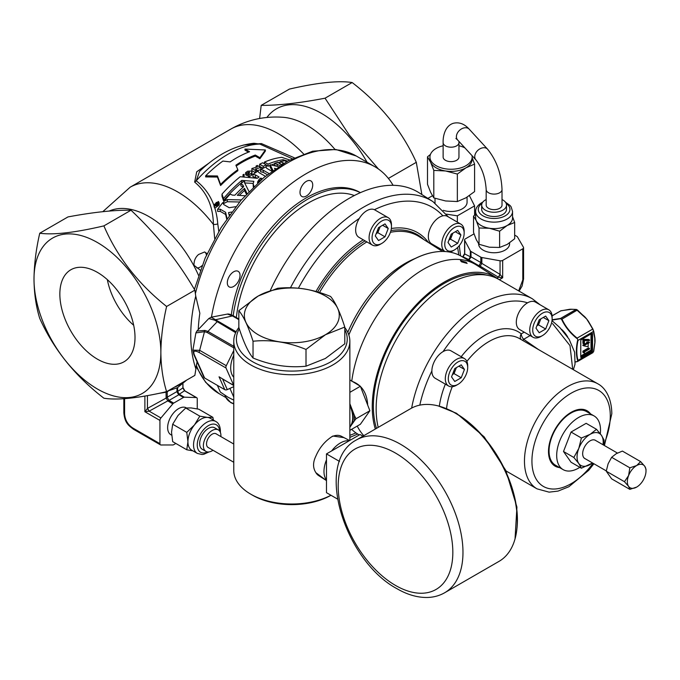 <?xml version="1.0" encoding="UTF-8"?>
<svg xmlns="http://www.w3.org/2000/svg" width="680" height="680" viewBox="0 0 680 680"><rect width="100%" height="100%" fill="white"/><g stroke="black" fill="none" stroke-linecap="round" stroke-linejoin="round"><path stroke-width="1.02" d="M376.372 233.189A7.913 4.573 120 0 0 379.449 228.514A7.913 4.573 120 0 0 379.975 226.788M381.769 221.017A13.719 7.922 120 0 0 372.062 237.822A13.719 7.922 120 0 0 381.769 243.423L380.273 244.281A15.827 9.137 120 0 1 372.359 245.064A15.827 9.137 120 0 1 369.937 232.381A15.827 9.137 120 0 1 380.273 218.433A15.827 9.137 120 0 1 388.186 217.651A15.827 9.137 120 0 1 391.467 224.893L391.467 226.619A13.719 7.922 120 0 0 381.769 221.017M388.186 217.651L374.756 209.891A15.827 9.137 120 0 0 374.408 209.712A15.827 9.137 120 0 0 366.843 210.672A15.827 9.137 120 0 0 359.278 218.441A15.827 9.137 120 0 0 358.929 237.311L372.359 245.064M449.072 239.683A7.913 4.573 120 0 0 452.14 235.008A7.913 4.573 120 0 0 452.667 233.282M452.965 250.775L454.461 249.917A13.719 7.922 120 0 0 464.16 233.112A13.719 7.922 120 0 0 454.461 227.511A13.719 7.922 120 0 0 444.762 244.315A13.719 7.922 120 0 0 454.461 249.917L452.965 250.775A15.827 9.137 120 0 1 449.735 252.093M464.16 233.112L464.16 231.387A15.827 9.137 120 0 0 460.879 224.145A15.827 9.137 120 0 0 452.965 224.927A15.827 9.137 120 0 0 442.637 238.833A15.827 9.137 120 0 0 445.009 251.532L431.622 243.805A15.827 9.137 120 0 1 429.19 231.124A15.827 9.137 120 0 1 439.535 217.167A15.827 9.137 120 0 1 442.892 215.823A130.806 75.522 120 0 0 374.408 209.712M220.881 436.585A12.41 7.165 120 0 0 220.924 435.591A12.41 7.165 120 0 0 218.348 429.913A12.41 7.165 120 0 0 208.785 433.236A12.41 7.165 120 0 0 203.371 445.731A12.41 7.165 120 0 0 205.938 451.41A12.41 7.165 120 0 0 212.984 450.262M218.348 429.913L214.65 427.779A12.41 7.165 120 0 0 205.088 431.103A12.41 7.165 120 0 0 199.665 443.589A12.41 7.165 120 0 0 202.24 449.276L205.938 451.41M171.649 435.175L170.85 434.707A15.495 8.942 -60 0 1 167.637 427.618A15.495 8.942 -60 0 1 174.403 412.021A15.495 8.942 -60 0 1 186.337 407.873L186.43 407.923M192.907 450.857L186.77 449.769L187.935 441.745L186.77 432.378L194.454 424.94A18.445 10.65 120 0 0 187.935 441.745A18.445 10.65 120 0 0 191.76 450.194L197.37 453.433A18.445 10.65 -60 0 1 193.545 444.983A18.445 10.65 -60 0 1 201.603 426.42A18.445 10.65 -60 0 1 215.815 421.481L210.205 418.243A18.445 10.65 120 0 0 207.502 417.409A18.445 10.65 120 0 0 194.454 424.94L199.818 416.151L207.502 417.409L212.857 417.316L213.401 420.087M216.504 434.061A7.939 4.581 120 0 0 216.112 433.789A7.939 4.581 120 0 0 210.001 435.914A7.939 4.581 120 0 0 206.533 443.904A7.939 4.581 120 0 0 208.173 447.534A7.939 4.581 120 0 0 208.607 447.738M360.357 192.686A107.516 62.075 120 0 0 308.219 198.892A107.516 62.075 120 0 0 233.198 315.741M360.409 192.661L360.128 192.499A107.516 62.075 120 0 0 306.365 197.82A107.516 62.075 120 0 0 231.327 314.815M486.183 205.071A7.913 4.573 0 0 0 497.811 209.108A7.913 4.573 0 0 0 502.019 205.071L502.019 189.524A7.913 4.573 180 0 1 497.811 193.562A7.913 4.573 180 0 1 486.183 189.524L486.183 205.071M444.048 159.205A7.913 4.573 0 0 0 452.948 161.5A7.913 4.573 0 0 0 458.958 157.063L458.958 142.621A7.913 4.573 0 0 1 454.75 146.659A7.913 4.573 0 0 1 444.048 144.763A7.913 4.573 0 0 1 443.131 142.621L443.131 157.063A7.913 4.573 0 0 0 444.048 159.205M443.131 145.767A21.105 12.189 0 0 0 436.118 148.453A21.105 12.189 0 0 0 429.938 157.063A21.105 12.189 0 0 0 442.96 168.326A21.105 12.189 0 0 0 465.97 165.682A21.105 12.189 0 0 0 472.149 157.063A21.105 12.189 0 0 0 471.996 155.609M464.89 147.874A21.105 12.189 0 0 0 458.958 145.767M472.149 157.063L472.149 159.205A21.105 12.189 180 0 1 465.97 167.824A21.105 12.189 180 0 1 445.579 170.977A21.105 12.189 180 0 1 430.652 162.367A21.105 12.189 180 0 1 429.938 159.205L429.938 157.063M467.075 197.149L467.075 202.24A16.031 9.257 180 0 1 462.375 208.785A16.031 9.257 180 0 1 443.267 210.341M486.183 199.554A12.41 7.165 0 0 0 485.325 200.005A12.41 7.165 0 0 0 481.687 205.071A12.41 7.165 0 0 0 489.353 211.692A12.41 7.165 0 0 0 502.877 210.137A12.41 7.165 0 0 0 506.515 205.071A12.41 7.165 0 0 0 502.019 199.554M481.687 205.071L481.687 209.346A12.41 7.165 0 0 0 489.353 215.968A12.41 7.165 0 0 0 502.877 214.412A12.41 7.165 0 0 0 506.515 209.346L506.515 205.071M509.592 242.887L509.592 243.814A15.495 8.942 180 0 1 505.053 250.138A15.495 8.942 180 0 1 488.172 252.076A15.495 8.942 180 0 1 478.61 243.814L478.61 243.712M512.55 216.639L514.675 222.487L507.144 225.496L499.613 231.191L489.328 228.25A18.445 10.65 0 0 0 507.144 225.496A18.445 10.65 0 0 0 512.55 217.965L512.55 211.48A18.445 10.65 180 0 1 507.144 219.011A18.445 10.65 180 0 1 487.041 221.323A18.445 10.65 180 0 1 475.651 211.48L475.651 217.965A18.445 10.65 0 0 0 476.281 220.72A18.445 10.65 0 0 0 489.328 228.25L479.035 228.004L476.281 220.72L473.526 216.121L475.651 214.268M454.912 412.921A88.23 50.941 60 0 1 512.55 490.671A88.23 50.941 60 0 1 499.026 561.365L444.703 592.731A88.23 50.941 60 0 0 458.226 522.036A88.23 50.941 60 0 0 400.588 444.287A88.23 50.941 60 0 0 356.473 439.917L410.805 408.552A88.23 50.941 60 0 1 454.912 412.921M349.12 440.827A23.222 13.404 120 0 0 340.391 442.969A23.222 13.404 120 0 0 331.67 450.908M326.485 459.884A23.222 13.404 120 0 0 323.977 471.401A23.222 13.404 120 0 0 326.485 480.029M331.5 436.875A22.721 13.115 -60 0 1 341.343 436.254L349.596 440.555M233.767 355.181A23.222 13.404 120 0 0 231.914 374.45A23.222 13.404 120 0 0 233.767 377.255M325.372 334.755A47.464 27.404 0 0 0 325.372 296.004A47.464 27.404 0 0 0 258.255 296.004A47.464 27.404 0 0 0 258.255 334.755A47.464 27.404 0 0 0 325.372 334.755L344.786 327.054C340.068 312.332 335.333 302.141 330.591 296.471C312.978 289.195 295.324 286.467 277.618 288.277L258.23 296.004L238.841 310.658C243.567 316.285 248.293 326.476 253.036 341.241C270.649 339.422 288.303 342.15 306.008 349.435L325.397 334.781M344.786 327.054L344.786 343.808L325.397 358.471L306.008 366.197C288.397 368.024 270.742 365.296 253.036 358.003C248.319 352.385 243.584 342.193 238.841 327.42L238.841 310.658M239.309 328.839A55.428 32.002 0 0 0 262.565 366.274A55.428 32.002 0 0 0 331.007 361.717A55.428 32.002 0 0 0 344.786 329.673M344.786 327.53A58.047 33.515 180 0 1 349.86 341.232A58.047 33.515 180 0 1 332.86 364.93A58.047 33.515 180 0 1 269.603 372.19A58.047 33.515 180 0 1 233.767 341.232A58.047 33.515 180 0 1 238.867 327.497M326.485 480.649L315.911 472.693C312.791 467.925 312.791 462.375 315.911 456.042C319.583 447.474 325.227 440.802 332.86 436.033L344.029 437.648M349.86 405.382A23.197 13.387 60 0 1 352.699 417.664A23.197 13.387 60 0 1 349.86 426.675M349.86 403.716L354.272 415.098A25.041 14.459 60 0 1 354.458 418.157A25.041 14.459 60 0 1 354.272 421.005L349.86 427.286M354.272 415.098L355.98 418.769L369.886 410.745L360.383 386.265L349.86 379.925M349.86 404.09A23.213 13.404 60 0 1 353.166 417.409A23.213 13.404 60 0 1 349.86 426.912M466.004 262.233L460.445 260.593L461.558 261.843L467.143 263.406L466.004 262.233M359.295 434.953L358.436 434.469A102.876 59.398 -60 0 1 351.628 429.318M348.823 334.942A102.876 59.398 -60 0 1 358.436 315.673A102.876 59.398 -60 0 1 439 251.583A102.876 59.398 -60 0 1 461.312 256.275L474.988 264.172A102.876 59.398 120 0 0 372.113 323.57A102.876 59.398 120 0 0 351.773 381.029M437.844 251.685A102.791 59.347 120 0 0 436.654 251.804A102.791 59.347 120 0 0 358.368 315.63A102.791 59.347 120 0 0 348.789 334.832M375.317 429.037A101.855 58.803 -60 0 1 393.346 335.826A101.855 58.803 -60 0 1 496.442 277.78A101.855 58.803 -60 0 1 498.797 279.421M351.747 381.242C361.411 384.625 366.716 392.326 367.65 404.337M357.229 426.079A102.876 59.398 120 0 0 363.808 435.685M411.647 408.085A101.575 58.65 -60 0 1 461.915 318.317A101.575 58.65 -60 0 1 532.346 298.784L498.763 279.395A101.575 58.65 120 0 0 420.486 306.612A101.575 58.65 120 0 0 376.15 408.833A101.575 58.65 120 0 0 378.207 427.372M559.419 467.491A31.977 18.462 -60 0 1 555.042 466.106M559.572 467.577A31.977 18.462 -60 0 1 555.118 466.148A31.977 18.462 -60 0 1 548.496 451.512A31.977 18.462 -60 0 1 562.453 419.33A31.977 18.462 -60 0 1 587.095 410.762A31.977 18.462 -60 0 1 590.554 413.907M552.126 318.81L552.126 317.084A15.827 9.137 120 0 0 548.845 309.833L535.415 302.082A15.827 9.137 120 0 0 527.527 302.846A15.827 9.137 120 0 0 527.501 302.863A15.827 9.137 120 0 0 517.157 316.82A15.827 9.137 120 0 0 519.588 329.502L533.018 337.254A15.827 9.137 120 0 0 540.932 336.473L542.428 335.614A13.719 7.922 120 0 0 552.126 318.81A13.719 7.922 120 0 0 542.428 313.208A13.719 7.922 120 0 0 532.729 330.012A13.719 7.922 120 0 0 542.428 335.614L540.932 336.473M548.845 309.833A15.827 9.137 120 0 0 540.932 310.624A15.827 9.137 120 0 0 530.596 324.572A15.827 9.137 120 0 0 533.018 337.254M467.695 367.548L467.695 365.832A15.827 9.137 120 0 0 464.423 358.581L450.985 350.829A15.827 9.137 120 0 0 443.071 351.611A15.827 9.137 120 0 0 443.046 351.628A15.827 9.137 120 0 0 431.876 370.966A15.827 9.137 120 0 0 435.157 378.25L448.587 386.002A15.827 9.137 120 0 0 456.501 385.22A15.827 9.137 120 0 0 456.51 385.22L457.997 384.353A13.719 7.922 120 0 0 467.695 367.548A13.719 7.922 120 0 0 457.997 361.947A13.719 7.922 120 0 0 448.298 378.751A13.719 7.922 120 0 0 457.997 384.353L456.51 385.22M464.423 358.581A15.827 9.137 120 0 0 456.501 359.363A15.827 9.137 120 0 0 446.165 373.32A15.827 9.137 120 0 0 448.587 386.002M452.608 374.127A7.913 4.573 120 0 0 455.677 369.452A7.913 4.573 120 0 0 456.204 367.727M606.296 470.909L584.842 458.524A10.514 6.069 -60 0 1 582.667 453.713A10.514 6.069 -60 0 1 583.661 448.851A10.557 6.095 120 0 0 585.336 458.813M624.461 481.695L628.592 475.592L629.841 467.815L636.675 465.537A13.192 7.616 -60 0 1 644.75 466.259A13.192 7.616 -60 0 1 646 470.925L646 469.26L644.75 466.259L640.611 461.601L622.413 451.087L616.199 453.713L611.643 457.308L608.115 463.769L606.254 471.189L611.643 478.848L629.841 489.362L628.592 486.362L624.461 481.695L606.254 471.189M600.295 433.798A30.983 17.893 120 0 0 594.09 415.947L586.449 411.536A30.983 17.893 120 0 0 570.953 413.075A30.983 17.893 120 0 0 550.715 440.377A30.983 17.893 120 0 0 555.466 465.205L563.108 469.616A30.983 17.893 120 0 0 578.595 468.078A30.983 17.893 120 0 0 579.853 467.321M594.09 415.947A30.983 17.893 120 0 0 578.595 417.486A30.983 17.893 120 0 0 558.356 444.788A30.983 17.893 120 0 0 563.108 469.616M594.881 338.011A23.723 13.693 60 0 1 594.923 338.427A23.723 13.693 60 0 1 595.025 340.578A23.723 13.693 60 0 1 594.949 342.397A23.723 13.693 60 0 1 594.873 343.085L594.762 338.164L592.952 329.12L586.636 318.962L576.258 309.476L584.621 316.65A23.723 13.693 60 0 1 584.851 316.897A23.723 13.693 60 0 1 586.636 318.962A23.723 13.693 60 0 1 588.353 321.266A23.723 13.693 60 0 1 588.489 321.47L592.96 329.137L594.889 337.96L593.708 331.075M588.302 321.504L592.722 329.094L577.125 338.104L578.017 340.408L577.125 338.104C570.418 332.758 565.377 326.442 561.977 319.132L577.286 310.08L561.578 319.328L560.533 318.725L552.067 320.084M486.752 275.162A100.257 57.885 120 0 0 404.591 320.297A100.257 57.885 120 0 0 376.49 428.357M236.368 317.56A102.442 59.143 -60 0 1 308.219 203.04A102.442 59.143 -60 0 1 354.331 195.551M378.454 169.022L349.231 135.04L325.04 98.201C299.447 103.097 278.162 105.485 261.197 105.374L289.442 89.072C317.824 82.578 338.725 80.401 352.155 82.543C380.902 104.678 402.288 131.274 416.304 162.316L421.872 194.565M34 279.157A89.709 51.791 60 0 1 97.427 242.53A89.709 51.791 60 0 1 160.862 352.401C161.007 366.75 162.919 379.848 166.608 391.688C138.227 398.183 117.325 400.358 103.895 398.216C75.148 376.082 53.762 349.486 39.746 318.444C36.057 306.603 34.145 293.505 34 279.157C34.17 264.435 36.083 249.126 39.746 233.231C53.652 235.093 75.038 232.645 103.895 225.879C117.215 256.921 138.125 283.781 166.608 306.476C162.945 322.371 161.032 337.679 160.862 352.401A89.709 51.791 60 0 1 97.427 389.019A89.709 51.791 60 0 1 34 279.157M97.427 272.382A53.142 30.685 -120 0 0 71.425 269.442A53.142 30.685 -120 0 0 62.56 311.822A53.142 30.685 -120 0 0 97.427 359.168A53.142 30.685 -120 0 0 124.559 361.471A53.142 30.685 -120 0 0 131.996 318.707A53.142 30.685 -120 0 0 97.427 272.382M133.68 325.269A51.238 29.58 60 0 1 107.338 279.642M306.365 196.027A8.993 5.194 120 0 0 312.239 188.105A8.993 5.194 120 0 0 310.862 180.897A8.993 5.194 120 0 0 306.365 181.347A8.993 5.194 120 0 0 300.492 189.269A8.993 5.194 120 0 0 301.869 196.477A8.993 5.194 120 0 0 306.365 196.027M206.422 255.144A8.993 5.194 120 0 0 204.629 251.965L198.585 254.473C195.389 257.219 193.868 260.822 194.004 265.285L200.337 270.173M196.707 267.911A8.993 5.194 120 0 0 200.124 267.087A8.993 5.194 120 0 0 202.036 265.642M233.674 286.458A8.993 5.194 120 0 0 239.547 278.536A8.993 5.194 120 0 0 238.17 271.328A8.993 5.194 120 0 0 233.674 271.779A8.993 5.194 120 0 0 227.8 279.701A8.993 5.194 120 0 0 229.177 286.9A8.993 5.194 120 0 0 233.674 286.458M243.202 174.972L244.103 174.301L243.015 174.692L243.015 176.826M244.103 176.443L244.103 174.301M214.855 206.1L219.164 202.869L218.425 201.484L214.115 204.671L214.855 206.1M219.164 202.869L219.164 205.003L214.855 208.242L214.115 206.814L214.115 204.671M218.152 201.824L214.498 204.527L215.126 205.734L218.781 202.997L218.152 201.824M249.475 172.966L249.475 172.219L249.475 172.966A105.536 60.928 120 0 0 247.987 174.012L249.195 174.709A105.536 60.928 120 0 1 251.285 173.264L252.025 172.117L251.285 171.037L247.707 171.19A105.536 60.928 120 0 0 245.616 172.644L246.789 173.323L246.789 175.457A105.536 60.928 -60 0 1 247.987 174.624M241.324 199.92L227.299 199.597L223.822 201.356A105.536 60.928 120 0 1 230.197 194.114L232.441 195.118L234.863 195.219A105.536 60.928 120 0 1 243.678 186.677L242.811 184.952L242.93 187.34M242.811 184.952L240.916 183.719L240.916 185.852L242.811 187.085M285.218 160.76L285.226 160.684A105.536 60.928 120 0 0 280.024 161.73L282.71 162.613L282.71 163.956M393.082 185.317A137.198 79.212 120 0 0 374.96 166.795A137.198 79.212 120 0 0 306.365 173.587A137.198 79.212 120 0 0 211.471 317.144M266.9 117.453A89.709 51.791 60 0 1 321.308 113.279A89.709 51.791 60 0 1 367.072 162.239M214.676 238.561L213.418 224.468C213.027 206.219 206.771 192.1 194.658 182.095L196.715 171.81L209.168 162.97M243.27 145.087L261.392 143.565L294.253 157.751M438.379 248.838L438.804 247.953M325.04 98.201L352.155 82.543M388.382 178.432L416.304 162.316M261.197 105.374L259.624 118.481M197.047 361.76L194.854 375.385L166.608 391.688M195.738 368.433A142.434 82.229 -60 0 1 195.738 296.098L194.854 290.164C177.888 260.984 156.604 234.337 131.01 210.222C114.359 209.95 93.355 212.185 67.991 216.92L39.746 233.231M131.01 210.222L103.895 225.879M194.854 290.164L166.608 306.476M207.094 253.674L204.629 251.965M246.789 175.457L245.616 174.777L245.616 172.644M252.025 172.117L252.025 174.25L251.285 175.397A105.536 60.928 -60 0 0 249.195 176.851L247.987 176.145L247.987 174.012M256.675 170.765L260.627 169.694M251.889 168.504L257.457 166.881L256.062 166.073A105.536 60.928 120 0 1 257.252 165.435L260.839 167.501L255.298 169.04L256.675 169.839A105.536 60.928 120 0 0 255.468 170.569L251.889 168.504L251.889 170.637L255.468 172.703A105.536 60.928 -60 0 1 256.13 172.295M259.641 164.212A105.536 60.928 120 0 1 262.692 162.783L266.271 164.849A105.536 60.928 120 0 0 263.228 166.277L259.641 164.212L259.641 166.345L263.05 168.317M265.829 167.186A105.536 60.928 -60 0 1 266.271 166.991L266.271 164.849M229.874 214.481L229.024 214.642M226.686 219.019L225.615 214.455L220.244 211.361L217.643 211.412L217.643 209.279A105.536 60.928 120 0 1 222.845 202.555L222.836 202.759M244.664 182.954L253.138 183.396M223.822 201.356L223.822 203.498L227.299 201.739L239.573 201.994M254.031 186.38L253.121 183.779L253.852 181.322L241.782 180.412L241.782 182.554L242.233 182.58M241.782 182.554A105.536 60.928 120 0 0 223.516 200.702L222.003 196.248L222.003 194.114L223.516 198.56A105.536 60.928 -60 0 1 241.782 180.412M257.389 178.177L252.867 176.579L252.867 174.437A105.536 60.928 120 0 1 258.06 171.113L258.06 171.232M253.3 187.102L253.121 183.779M268.88 173.476L263.228 170.213L260.627 169.626L260.627 171.76L263.228 172.346L267.308 174.709M272.195 170.977L270.096 166.881L270.096 164.738L278.46 166.634M277.652 166.439L274.652 165.444L274.652 163.31A105.536 60.928 120 0 1 278.06 162.248L278.06 162.341M280.024 161.73L280.024 163.871L282.633 164.713M280.024 162.418A105.536 60.928 120 0 0 278.239 162.834M274.652 163.829A105.536 60.928 120 0 0 271.226 164.985M270.096 165.41A105.536 60.928 120 0 0 268.005 166.243L266.271 165.248M292.238 158.72L259.811 144.066L254.023 143.276C235.297 145.146 217.149 154.513 199.571 171.369L196.231 180.778C209.083 190.85 216.266 205.224 217.77 223.89L218.79 231.37M237.83 169.694L237.83 170.731A105.536 60.928 120 0 0 220.592 185.53L217.439 177.046L205.666 176.91L205.666 175.805L217.439 175.967L220.592 184.424A106.803 61.659 -60 0 1 237.83 169.694L235.883 165.189A106.803 61.659 -60 0 1 255.298 155.031L259.904 157.692L265.37 149.957L244.978 149.073L249.585 151.733A106.803 61.659 120 0 0 230.172 161.891L222.912 161.075A106.803 61.659 120 0 0 205.666 175.805M248.489 152.15L244.978 150.119L244.978 149.073M265.37 149.957L265.37 151.062L259.904 158.737L255.298 156.077A105.536 60.928 120 0 0 236.24 165.996M195.738 296.098L199.844 313.284A137.198 79.212 120 0 0 198.262 329.587M217.439 175.967L217.439 177.046M259.904 157.692L259.904 158.737M255.298 155.031L255.298 156.077M220.592 184.424L220.592 185.53M287.615 161.126L283.093 159.706A105.536 60.928 -60 0 0 268.005 164.109L264.426 162.044A105.536 60.928 120 0 1 281.732 157.327L289.731 159.995M283.093 159.706L283.093 161.058M268.005 164.109L268.005 166.243M264.426 162.044L264.426 163.786M285.226 160.837L286.254 161.874M282.71 162.613L283.841 163.276M274.881 169.056L274.499 168.308L275.621 168.546M278.06 162.435L281.299 164.815M279.981 165.648L274.652 163.31M270.096 164.738L272.977 170.408M265.82 167.033L266.73 168.308L271.83 171.249M265.82 167.144L265.82 166.923A105.536 60.928 120 0 0 260.627 169.626M257.661 182.954L257.524 182.087L259.377 179.061A105.536 60.928 -60 0 1 260.865 178.049L262.276 178.857M260.865 178.049L260.865 180.081M260.363 180.523A105.536 60.928 120 0 0 259.377 181.194L257.95 182.691M265.353 176.281L259.046 172.635L258.06 171.36M222.003 194.114A105.536 60.928 120 0 1 240.21 176.715L257.227 178.287A105.536 60.928 -60 0 1 259.089 177.021L255.468 174.93L252.867 174.437M223.516 198.56L223.516 200.702M240.916 183.719A105.536 60.928 -60 0 1 244.596 180.608L244.715 182.758M244.715 180.617L244.469 182.435M248.974 191.471L244.469 182.589M247.061 193.494L244.511 188.343A105.536 60.928 120 0 0 237.311 195.321L244.996 195.746M244.511 188.343L244.511 190.476L246.381 194.233M239.317 195.423A105.536 60.928 -60 0 1 244.511 190.476M222.845 202.963L223.822 204.603L229.194 207.706L235.739 206.703M227.052 218.484L225.615 212.321L220.244 209.219L217.643 209.279M231.684 212.016L228.531 212.602L229.202 215.416M225.615 212.321L225.615 214.455M263.228 166.277L263.228 168.224M255.468 170.569L255.468 172.703M256.675 169.839L256.675 171.955M260.839 167.501L260.839 169.507M256.062 166.073L256.062 167.263M249.475 172.219L248.285 172.278A105.536 60.928 120 0 0 246.789 173.323M249.195 174.709L249.195 176.851M217.285 204.493L216.418 205.011L216.053 204.34L214.888 204.246A105.536 60.928 -60 0 1 215.305 203.702L216.325 203.702A105.536 60.928 -60 0 1 216.691 203.226L215.985 202.819A105.536 60.928 -60 0 1 216.35 202.351L218.144 203.388A105.536 60.928 120 0 0 217.285 204.493L217.285 205.436M218.144 203.388L218.144 204.637M215.985 202.819L215.985 203.949M214.888 204.246L214.888 205.555M214.931 204.272L214.931 205.598M215.024 204.238L215.024 205.666M215.109 204.238L215.109 205.725M215.178 204.263L215.178 205.768M215.28 204.323L215.28 205.81M215.407 204.391L215.407 205.853M215.585 204.468L215.585 205.895M215.738 204.484L215.738 205.912M215.892 204.442L215.892 205.921M215.994 204.544L215.994 205.912M216.019 204.714L216.019 205.912M216.087 204.85L216.087 205.904M216.197 204.944L216.197 205.887M216.308 204.994L216.308 205.862M216.418 205.011L216.418 205.836M216.537 205.003L216.537 205.802M216.665 204.977L216.665 205.76M216.809 204.918L216.809 205.7M216.954 204.833L216.954 205.623M217.107 204.697L217.107 205.547M216.945 204.34L217.056 204.213A105.536 60.928 -60 0 1 217.464 203.677L216.988 203.396A105.536 60.928 120 0 0 216.58 203.915L216.945 204.34M216.58 203.915L216.58 204.451M216.988 203.396L216.988 204.289M217.77 223.89A5.236 2.422 -8.2 0 1 213.418 224.468A94.979 54.842 60 0 0 177.65 191.913A94.979 54.842 60 0 0 130.16 187.204L230.902 129.038A94.979 54.842 60 0 1 278.4 133.748A94.979 54.842 60 0 1 303.56 153.918M270.351 290.42A136.791 78.974 -60 0 1 418.999 192.729L432.939 201.603A136.085 78.566 -60 0 0 290.471 287.767M439.96 248.617L439.501 249.551M571.795 309.247L561.102 310.726M552.075 315.885L560.966 310.76L552.067 315.792M571.413 309.255A23.723 13.693 60 0 0 570.673 309.238A23.723 13.693 60 0 0 569.857 309.281A23.723 13.693 -120 0 0 569.288 309.349A23.723 13.693 -120 0 0 568.71 309.451M594.949 342.397L593.733 351.296L592.96 352.291M594.873 343.085L593.708 351.22M594.762 343.298L593.623 351.381L578.017 360.392L577.125 361.666L578.017 360.392C576.394 354.637 576.394 347.973 578.017 340.408L593.623 331.398L592.952 329.12M593.011 352.589L577.575 361.505L575.314 362.041M575.331 361.896L576.844 361.59M577.575 361.505L575.322 362.024M577.592 360.519C575.994 354.773 575.994 348.058 577.592 340.382M576.844 338.445C570.129 333.055 565.038 326.68 561.578 319.328L560.652 318.368L576.104 309.442L571.523 309.255M552.092 319.762L560.796 318.401L576.258 309.476L570.673 309.238M584.452 316.719L577.549 310.106M576.428 309.442L577.549 310.097M583.848 352.869L584.426 352.911L584.426 351.917L589.45 349.019L589.45 348.44L583.848 351.671L583.848 352.869L582.921 352.325L582.921 351.135L588.514 347.905L589.45 348.44M583.848 351.671L582.921 351.135M583.712 345.822L588.158 346.783L588.158 343.714L589.45 342.388L588.158 343.137L588.158 342.388L587.579 342.72L587.579 343.468L583.712 345.822L582.777 345.287L586.653 342.933L587.222 341.853L588.158 342.388M583.712 345.703L582.777 345.168M587.579 343.468L586.653 342.933M587.579 342.72L586.653 342.184M589.45 342.388L588.514 341.853L587.869 342.227M583.848 343.885L584.426 343.553L584.426 340.552L589.356 340.629L589.594 339.991L583.848 339.906L583.848 343.885L582.921 343.341L582.921 339.371L588.659 339.447L589.594 339.991M583.848 339.906L582.921 339.371M592.467 462.927A18.488 10.676 -60 0 1 590.121 464.534A18.488 10.676 -60 0 1 578.799 463.522L573.852 457.478L578.799 448.426A18.488 10.676 -60 0 1 590.121 434.333L596.505 429.301L586.143 423.325L571.047 432.046L563.499 451.494L571.047 462.238L581.4 468.214L578.799 463.522A18.488 10.676 -60 0 1 578.799 448.426L581.4 438.022L590.121 434.333A18.488 10.676 -60 0 1 601.443 435.344L604.053 440.045L603.16 444.822M646 470.925A13.192 7.616 -60 0 1 644.75 477.029A13.192 7.616 -60 0 1 636.675 487.084L629.841 489.362M629.841 467.815L611.643 457.308M636.675 487.084A13.192 7.616 -60 0 1 628.592 486.362A13.192 7.616 -60 0 1 628.592 475.592A13.192 7.616 -60 0 1 636.675 465.537L640.611 461.601M595.85 440.606A10.557 6.095 120 0 0 583.661 448.86A10.514 6.069 -60 0 1 595.357 440.317L617.423 453.058M592.535 462.969L581.4 468.214M596.505 429.301L601.443 435.344A18.488 10.676 120 0 1 602.981 444.72M563.499 451.494L573.852 457.478M571.047 432.046L581.4 438.022M456.39 367.616L454.062 373.618L461.227 377.749L454.767 381.48L451.537 376.881L454.767 368.56L461.227 364.828L464.457 369.418L461.227 377.749M452.438 374.552L454.062 373.618M458.864 366.188L464.457 369.418M537.038 325.38A7.913 4.573 120 0 0 540.107 320.705A7.913 4.573 120 0 0 540.634 318.979M540.821 318.877L538.492 324.87L545.658 329.01L539.197 332.741L535.967 328.142L539.197 319.812L545.658 316.081L548.887 320.679L545.658 329.01M536.869 325.805L538.492 324.87M543.294 317.45L548.887 320.679M587.019 410.72A31.977 18.462 -60 0 1 590.402 413.822M530.119 335.58L523.685 339.295A5.279 0.85 -57.6 0 1 522.58 340.365M572.696 369.308L570.001 345.627L552.542 323.544M521.075 339.499A5.279 4.292 129.4 0 1 521.271 333.872A5.279 3.043 -120 0 0 523.685 339.295L538.509 349.562M496.442 277.78L476.238 264.928A102.876 59.398 120 0 0 474.988 264.172M349.86 392.343L360.383 386.265M349.86 430.338L360.383 424.26L369.886 410.745M355.98 418.769L354.272 421.005M233.767 341.232L233.767 470.483A58.047 33.515 0 0 0 250.767 494.181A58.047 33.515 0 0 0 330.93 495.244M330.981 495.269A55.428 32.002 180 0 1 252.62 495.252L250.767 494.181M326.485 480.581L318.631 475.583A22.721 13.115 -60 0 1 315.911 472.693M253.036 358.003L253.036 341.241M306.008 366.197L306.008 349.435M233.767 350.498L226.278 365.704A2.618 1.513 120 0 0 226.015 367.99L233.674 385.254A2.618 1.513 120 0 0 233.767 385.424M222.921 379.278A2.618 0.901 -96.4 0 0 222.836 379.584L227.281 389.606L233.767 386.631M217.362 385.365L220.337 392.071L228.301 397.409L233.767 400.12M232.551 387.192L229.704 388.493M233.767 397.094L230.078 388.773M233.767 347.846L207.188 332.503L204.476 331.687L195.891 332.902L196.86 331.058L204.901 330.429A2.618 1.496 94.2 0 0 204.476 331.687L199.656 350.327A2.618 1.513 120 0 0 199.393 352.623C194.446 350.047 192.788 350.846 194.412 355.028L204.603 377.995L224.731 389.615L219.045 376.805L233.767 385.543M227.281 389.606A2.618 1.972 156.1 0 1 224.731 389.615M204.603 377.995A2.618 1.972 156.1 0 1 203.923 377.264L193.732 354.297A2.618 1.972 -23.9 0 0 194.412 355.028M238.841 319.634L232.458 315.945L215.951 319.651A2.618 2.014 140.2 0 0 214.693 320.161L208.785 318.563M195.891 332.902L192.882 350.14L199.656 350.327L226.278 365.704M235.671 332.716L214.693 320.161M204.901 330.429L207.935 331.415L233.767 346.332M238.841 318.997L233.537 315.928A2.618 1.513 -60 0 0 232.458 315.945L227.434 314.075L211.148 317.212L236.13 331.763M223.346 379.525L233.674 385.254M362.958 436.177L360.069 434.512L326.485 453.9L326.485 492.677L337.467 499.018M339.515 461.423L326.485 453.9M480.76 262.76A2.618 1.615 -163.4 0 0 481.822 263.381L500.055 274.38L502.681 277.788L498.372 277.159L500.055 274.38L500.055 260.78L481.89 257.533L481.822 263.381L480.233 266.22A2.618 1.606 -136.6 0 0 479.111 265.557L480.819 262.539L480.819 257.159L470.985 251.481L471.019 257.133L468.529 260.449M469.421 259.964A2.618 0.986 -116.1 0 0 468.733 259.573L470.356 256.76L470.339 250.861L464.721 240.38L464.721 253.972A2.618 1.513 180 0 1 464.601 253.529L464.601 239.929A2.618 1.513 0 0 0 464.721 240.38M473.526 216.121L473.526 232.39L476.281 239.675L479.035 244.273L489.328 247.205L499.613 247.452L507.144 244.451L514.675 238.756L514.675 222.487M479.035 228.004L479.035 244.273M499.613 231.191L499.613 247.452M514.675 235.119L516.86 236.376A2.618 1.513 0 0 1 517.488 236.963L523.438 247.239A2.618 1.513 0 0 1 523.575 247.715A2.618 1.513 0 0 1 522.801 248.786L502.681 260.406L502.681 277.788L499.324 279.718M518.653 290.878L522.801 279.947L522.801 248.786M464.601 239.929A2.618 1.513 0 0 1 465.366 238.858L474.019 233.869M480.819 257.159A2.618 1.513 0 0 0 481.89 257.533M500.055 260.78A2.618 1.513 0 0 0 502.681 260.406M470.339 250.861A2.618 1.513 0 0 0 470.985 251.481M523.575 247.715L523.575 278.876A2.618 1.513 180 0 1 522.801 279.947M496.978 278.12L498.508 277.236L500.123 274.448M478.176 266.161L479.111 265.557M467.865 260.058L468.733 259.573L463.08 256.785L464.721 253.972L470.356 256.76A2.618 0.986 175.7 0 0 471.019 257.133M462.638 257.04L463.08 256.785A2.618 1.513 -120 0 0 462.68 256.904L464.601 253.529M446.412 214.141L457.351 215.832L457.351 222.105M457.351 215.832L474.581 205.887L469.404 195.611M474.581 205.887L474.581 215.178M432.429 195.755L427.881 198.381M435.064 203.031A16.031 9.257 180 0 1 435.013 202.24L435.013 198.314M474.581 164.093L474.581 191.59L465.97 197.812L457.351 201.543L445.579 200.965L433.806 197.897L430.652 192.346L427.499 184.305L427.499 156.808L430.652 162.367L433.806 170.399L445.579 170.977L457.351 174.046L465.97 167.824L474.581 164.093L472.149 157.675M430.431 154.436L427.499 156.808M457.351 201.543L457.351 174.046M433.806 197.897L433.806 170.399M158.831 393.388L166.056 392.216A2.618 1.513 0 0 0 167.195 391.825L168.028 391.349M168.861 400.265A2.618 1.615 -43.4 0 0 167.79 400.877L149.149 411.162L144.882 411.731L147.577 408.323L149.149 411.162L160.922 417.962L172.814 403.861L167.79 400.877L166.124 398.08A2.618 1.606 -16.6 0 0 167.255 397.434L169.022 400.426L173.68 403.113L183.506 397.434L178.602 394.647L176.944 391.841L176.978 387.94M176.944 391.841A2.618 0.986 3.9 0 0 177.624 391.442L179.256 394.255L184.373 397.188L196.265 397.562L184.484 390.762A2.618 1.513 -60 0 1 184.926 390.889L196.707 397.681A2.618 1.513 120 0 0 196.265 397.562M212.857 417.316L198.772 409.181L191.089 407.923L185.725 408.017L178.041 415.454L172.686 424.243L171.521 432.267L172.686 441.635L186.77 449.769M199.818 416.151L185.725 408.017M186.77 432.378L172.686 424.243M175.839 443.462L173.655 444.72A2.618 1.513 120 0 1 172.831 444.966L160.964 444.983A2.618 1.513 120 0 1 160.48 444.864A2.618 1.513 120 0 1 159.936 443.666L159.936 420.427L144.882 411.731L144.882 396.075M132.948 428.085A2.618 1.513 -60 0 0 133.493 429.284C128.783 425.62 124.78 423.155 123.837 412.811L123.837 412.811A2.618 1.513 0 0 0 124.602 413.874C125.044 420.027 127.823 424.762 132.948 428.085L159.936 443.666M196.707 397.681A2.618 1.513 120 0 1 197.251 398.879L197.251 408.867M173.68 403.113A2.618 1.513 120 0 0 172.814 403.861M160.922 417.962A2.618 1.513 120 0 0 159.936 420.427M184.373 397.188A2.618 1.513 120 0 0 183.506 397.434M147.441 395.624L147.441 408.391L149.056 411.188M167.195 391.825L167.255 397.434M177.642 387.591L177.624 391.442L182.869 387.94L184.484 390.762L179.256 394.255A2.618 0.986 -64.3 0 0 178.602 394.647M182.869 384.064L182.869 387.94A2.618 1.513 0 0 0 182.963 387.532L184.926 390.889M448.001 242.446L451.231 234.115L457.691 230.384L460.921 234.982L457.691 243.312L451.231 247.044L448.001 242.446M460.879 224.145L447.448 216.385A15.827 9.137 120 0 0 442.892 215.823M455.328 231.752L460.921 234.982M452.854 233.18L450.525 239.173L457.691 243.312M448.902 240.108L450.525 239.173M375.3 235.951L378.539 227.621L384.999 223.89L388.229 228.488L384.999 236.819L378.539 240.55L375.3 235.951M380.273 244.281L381.769 243.423A13.719 7.922 120 0 0 391.467 226.619M382.636 225.258L388.229 228.488M380.162 226.686L377.833 232.679L384.999 236.819M376.21 233.614L377.833 232.679M443.131 142.621C442.841 137.326 444.601 125.91 453.364 123.284C459.17 121.898 464.457 123.87 469.225 129.191L487.577 149.175A7.913 5.712 137.4 0 0 481.746 148.061A7.913 5.712 137.4 0 0 474.75 156.663A7.913 5.712 137.4 0 0 475.915 159.876C481.933 167.569 485.358 177.454 486.183 189.524M469.225 129.191A7.913 5.712 137.4 0 0 463.394 128.078A7.913 5.712 137.4 0 0 456.408 136.68A7.913 5.712 137.4 0 0 457.563 139.893L475.915 159.876M230.902 129.038C247.223 119.782 264.724 115.881 283.424 117.317A84.974 49.062 60 0 1 307.054 125.375A84.974 49.062 60 0 1 334.925 149.379M109.157 211.072A84.974 49.062 60 0 1 148.996 216.631A84.974 49.062 60 0 1 198.534 275.349M219.598 431.01A15.827 9.137 120 0 0 207.978 425.875A15.827 9.137 120 0 0 197.251 444.983A15.827 9.137 120 0 0 207.51 451.945M482.018 203.439A15.827 9.137 0 0 0 483.378 216.07A15.827 9.137 0 0 0 505.291 215.806A15.827 9.137 0 0 0 506.183 203.439M395.513 585.438A81.047 46.792 -120 0 0 452.829 552.347A81.047 46.792 -120 0 0 395.513 453.075A81.047 46.792 -120 0 0 338.198 486.166A81.047 46.792 -120 0 0 395.513 585.438M516.928 528.658A87.048 50.252 -120 0 0 455.872 413.338A87.048 50.252 -120 0 0 448.086 409.411M233.767 403.945L230.826 402.653L225.641 397.001A18.445 13.88 -23.9 0 0 230.426 402.186A18.445 13.88 -23.9 0 0 233.767 403.58M593.912 463.76L588.718 470.296L568.862 486.752L558.076 491.087L549.108 492.15L537.03 488.852A60.681 35.037 -60 0 1 524.467 461.074A60.681 35.037 -60 0 1 550.953 400.01A60.681 35.037 -60 0 1 597.712 383.75L519.358 338.512A60.681 35.037 120 0 0 466.863 361.42M452.268 386.699A60.681 35.037 120 0 0 446.556 408.459M439.339 406.173A65.96 38.08 -60 0 1 445.358 384.132M461.185 356.711A65.96 38.08 -60 0 1 521.271 333.872L524.212 332.171M603.56 445.06A55.403 31.986 120 0 0 610.283 415.837A55.403 31.986 120 0 0 571.106 393.219A55.403 31.986 120 0 0 531.93 461.074A55.403 31.986 120 0 0 552.729 489.022A55.403 31.986 120 0 0 593.053 463.267M561.485 329.281A19.32 11.152 60 0 1 567.792 337.144M315.962 291.482A101.481 58.591 -60 0 1 363.281 239.827M391.34 228.505A101.481 58.591 -60 0 1 428.519 242.565M423.844 239.598A99.628 57.52 120 0 0 390.94 230.579M365.083 240.864A99.628 57.52 120 0 0 317.645 291.958M442.502 251.455L419.271 236.691A98.847 57.069 120 0 0 390.413 232.297M366.877 241.901A98.847 57.069 120 0 0 319.515 292.519M349.86 435.319A130.806 75.522 120 0 0 355.946 432.879M174.293 387.26A36.941 21.326 0 0 0 183.863 381.726M374.96 166.795L356.295 156.018A137.198 79.212 120 0 0 287.691 162.809A137.198 79.212 120 0 0 195.389 293.649M196.273 365.083A137.198 79.212 120 0 0 219.096 393.644L205.657 382.33L196.027 366.418M458.694 254.915A130.806 75.522 120 0 0 457.598 247.503M359.278 218.441A130.806 75.522 120 0 0 298.401 288.201M194.658 182.095A5.236 3.026 120 0 0 196.231 180.778A105.536 60.928 -60 0 1 259.811 144.066A5.236 3.026 -60 0 0 261.392 143.565M277.253 164.076L277.253 166.209M263.228 170.213L263.228 172.346M259.377 179.061L259.377 181.194M255.468 174.93L255.468 177.064M227.299 199.597L227.299 201.739M220.244 209.219L220.244 211.361M248.285 172.278L248.285 173.799M251.285 173.264L251.285 175.397M347.769 332.316A97.044 56.032 -60 0 1 415.412 258.375M580.881 355.946L591.013 350.089L591.013 334.075M591.608 333.736L591.948 350.285L591.77 333.642M580.881 356.822L591.651 350.803L591.013 350.089L591.608 350.089L591.311 350.608L580.881 356.635M591.948 333.396L581.264 339.702L591.948 333.396A0.842 0.484 120 0 1 592.543 333.736L591.889 333.565M591.948 351.322L591.651 350.803L592.543 350.285A0.842 0.484 120 0 1 591.948 351.322L581.349 357.433L580.873 356.957M592.543 333.736L592.543 350.285M581.349 339.515A0.842 0.484 120 0 0 580.754 340.544L581.111 339.711M580.754 356.745L580.805 340.238M580.839 356.94L580.754 357.094A0.842 0.484 120 0 0 581.349 357.433M580.754 357.094L580.754 340.544M431.876 370.966A96.305 55.598 120 0 0 419.806 405.144M527.527 302.846A96.305 55.598 120 0 0 443.046 351.628M226.015 367.99L199.393 352.623M217.915 321.249A2.618 1.513 120 0 0 216.988 321.929L207.935 331.415A2.618 1.513 120 0 0 207.188 332.503M470.339 256.241A2.618 1.513 180 0 0 470.985 256.861L480.819 262.539A2.618 1.513 180 0 0 481.89 262.913M498.372 277.159L480.233 266.22L479.264 266.857M479.842 266.526A2.618 1.513 -120 0 0 478.941 265.727L469.158 260.083A2.618 1.513 -120 0 0 468.256 259.828M179.715 394.502A2.618 1.513 -60 0 0 178.849 394.749L169.022 400.426A2.618 1.513 -60 0 0 168.156 401.175M124.602 398.675L124.602 413.874M147.577 408.323L166.124 398.08L166.056 392.216M166.056 397.587A2.618 1.513 0 0 0 167.195 397.205L176.978 391.561A2.618 1.513 0 0 0 177.642 390.898M487.577 149.175C496.527 160.302 501.338 173.757 502.019 189.524M458.983 141.44L458.958 142.621M197.37 453.433L202.019 454.512L203.804 454.283L209.041 451.928M220.354 432.335L220.405 430.993C220.209 426.224 218.679 423.053 215.815 421.481M512.55 211.48L511.156 206.916L510.068 205.487L505.41 202.121M482.791 202.121L481.601 202.75C477.564 205.309 475.583 208.216 475.651 211.48M356.473 439.917C313.37 462.434 344.632 560.873 397.001 588.718C407.354 594.719 417.486 597.644 427.414 597.473C433.704 597.303 439.467 595.722 444.703 592.731M438.277 405.926L456.501 413.278L484.16 436.84L505.835 470.492L516.928 507.076L515.04 538.883M224.876 395.267L225.641 397.001M349.86 341.232L349.86 440.402M537.03 488.852L506.056 470.968M604.427 445.553L611.83 413.686C611.515 395.87 603.899 386.852 597.712 383.75M349.86 437.41L357.68 434.019M186.651 380.12L177.497 387.668L164.67 392.122M225.922 397.587L219.096 393.644M102.791 211.675L130.16 187.204M356.295 156.018L335.852 149.472L312.63 151.215L288.159 160.828L263.806 177.565L240.958 200.345L221 227.74L205.147 258.06L194.395 289.391M460.547 255.85L459.281 245.642M448.375 216.92L432.939 201.603M569.288 309.349L560.515 310.922M540.251 304.878L532.346 298.784M552.007 320.646L559.818 327.556L569.109 339.184L574.642 352.265L575.025 364.166L573.367 369.69M439 251.583L436.654 251.804M196.86 331.058L208.794 318.554L211.148 317.212M233.537 315.928C230.613 314.398 228.582 313.786 227.434 314.075M193.732 354.297L192.882 350.14M523.575 278.876L522.096 286.05L519.104 291.142M455.897 138.44L457.563 139.893M133.493 429.284L160.48 444.864M123.837 398.726L123.837 412.811M182.963 383.988L182.963 387.532M233.767 462.264L207.791 447.262M233.767 444.031L215.679 433.585"/></g></svg>
